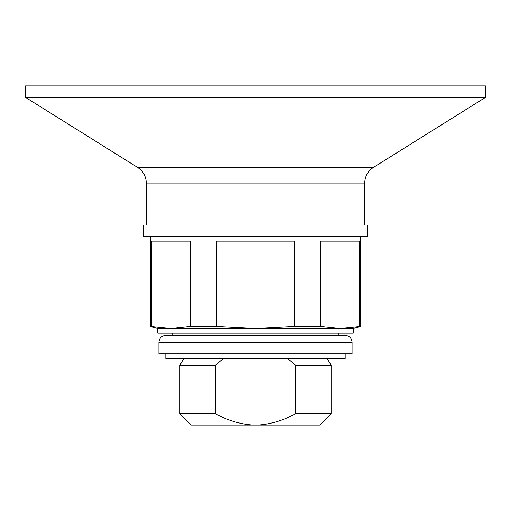 <?xml version="1.0" encoding="UTF-8"?>
<svg xmlns="http://www.w3.org/2000/svg" width="511" height="511" viewBox="0 0 511 511"><rect width="100%" height="100%" fill="white"/><g stroke="black" fill="none" stroke-linecap="round" stroke-linejoin="round"><path stroke-width="0.77" d="M157.771 328.509L150.298 326.503L170.866 328.509L353.229 328.509L353.229 333.108L157.771 333.108L157.771 328.509L170.866 328.509L190.335 326.503L216.555 326.503L255.5 328.509L294.445 326.503L320.665 326.503L340.134 328.509L360.702 326.503L360.702 236.529M150.298 326.503L150.298 236.529M151.39 326.503L151.39 241.128L190.335 241.128L190.335 326.503M216.555 326.503L216.555 241.128L294.445 241.128L294.445 326.503M320.665 326.503L320.665 241.128L359.61 241.128L359.61 326.503M253.226 425.088C239.736 424.136 227.114 420.304 215.348 413.591L179.866 413.591L191.363 425.088L319.637 425.088L331.134 413.591L331.134 365.301L295.652 365.301L287.878 358.677M257.774 425.088C271.264 424.136 283.892 420.304 295.652 413.591L331.134 413.591M215.348 413.591L215.348 365.301L179.866 365.301L179.866 413.591M295.652 413.591L295.652 365.301M223.473 358.403L215.348 365.301M143.399 236.529L367.601 236.529L367.601 225.032L143.399 225.032L143.399 236.529M146.274 225.032L146.274 183.04L364.726 183.04L364.726 225.032M137.625 167.442L373.375 167.442L485.45 97.409L25.55 97.409L137.625 167.442C143.189 171.153 146.076 176.359 146.274 183.04M25.55 97.409L25.55 85.912L485.45 85.912L485.45 97.409M165.82 353.804L165.82 358.403L345.18 358.403L345.18 353.804M172.718 335.408L172.718 333.108M165.82 335.408L345.18 335.408C349.371 335.816 351.67 338.116 352.079 342.306L158.921 342.306C159.33 338.116 161.629 335.816 165.82 335.408M158.921 342.306L158.921 353.804L352.079 353.804L352.079 342.306M353.229 328.509L360.702 326.503M183.845 358.403L179.866 365.301M327.155 358.403L331.134 365.301M373.375 167.442C367.811 171.153 364.931 176.359 364.726 183.04M338.282 335.408L338.282 333.108"/></g></svg>
